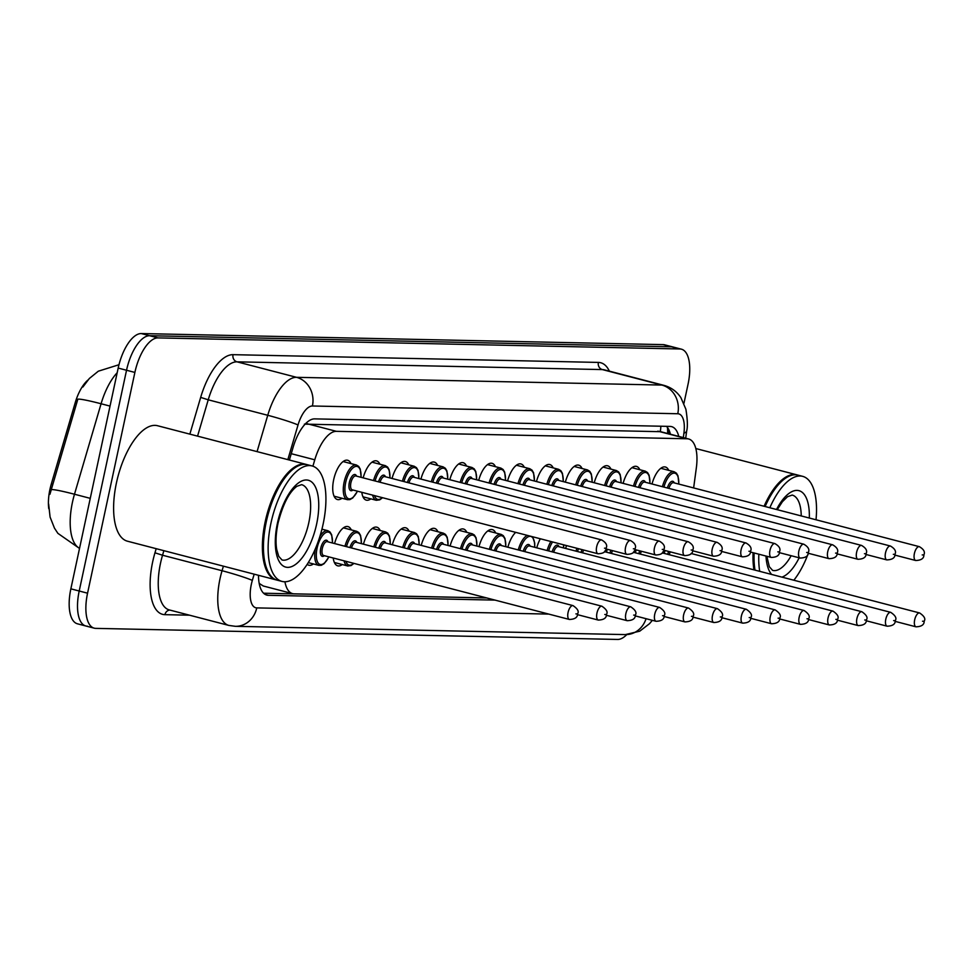 <?xml version="1.0" encoding="UTF-8"?>
<svg xmlns="http://www.w3.org/2000/svg" width="973" height="973" viewBox="0 0 973 973"><rect width="100%" height="100%" fill="white"/><g stroke="black" fill="none" stroke-linecap="round" stroke-linejoin="round"><path stroke-width="1.46" d="M651.995 483.995A20.287 8.672 -75.4 0 1 665.374 467.004A20.287 8.672 -75.4 0 1 668.719 470.348M623.109 483.386A20.287 8.672 -75.4 0 1 636.488 466.395A20.287 8.672 -75.4 0 1 639.833 469.728M594.223 482.766A20.287 8.672 -75.4 0 1 607.602 465.787A20.287 8.672 -75.4 0 1 610.947 469.12M565.337 482.158A20.287 8.672 -75.4 0 1 578.716 465.167A20.287 8.672 -75.4 0 1 582.061 468.512M536.464 481.538A20.287 8.672 -75.4 0 1 549.83 464.559A20.287 8.672 -75.4 0 1 553.175 467.891M507.578 480.93A20.287 8.672 -75.4 0 1 520.944 463.951A20.287 8.672 -75.4 0 1 524.301 467.283M478.692 480.321A20.287 8.672 -75.4 0 1 492.07 463.33A20.287 8.672 -75.4 0 1 495.415 466.675M449.806 479.701A20.287 8.672 -75.4 0 1 463.184 462.722A20.287 8.672 -75.4 0 1 466.529 466.055M420.92 479.093A20.287 8.672 -75.4 0 1 434.299 462.102A20.287 8.672 -75.4 0 1 437.643 465.447M392.046 478.485A20.287 8.672 -75.4 0 1 405.413 461.494A20.287 8.672 -75.4 0 1 408.757 464.826M363.16 477.865A20.287 8.672 -75.4 0 1 376.527 460.886A20.287 8.672 -75.4 0 1 379.884 464.218M341.985 498.249A20.287 8.672 -75.4 0 1 337.436 499.538A20.287 8.672 -75.4 0 1 333.678 479.713A20.287 8.672 -75.4 0 1 347.653 460.265A20.287 8.672 -75.4 0 1 350.998 463.61M565.641 548.456A20.287 8.672 -75.4 0 1 566.517 545.585M536.755 547.848A20.287 8.672 -75.4 0 1 540.319 538.762M507.87 547.227A20.287 8.672 -75.4 0 1 515.702 532.353M478.984 546.619A20.287 8.672 -75.4 0 1 492.362 529.628A20.287 8.672 -75.4 0 1 495.707 532.973M450.098 546.011A20.287 8.672 -75.4 0 1 463.476 529.02A20.287 8.672 -75.4 0 1 466.821 532.353M421.212 545.391A20.287 8.672 -75.4 0 1 434.59 528.412A20.287 8.672 -75.4 0 1 437.935 531.745M392.338 544.783A20.287 8.672 -75.4 0 1 405.705 527.792A20.287 8.672 -75.4 0 1 409.061 531.136M363.452 544.175A20.287 8.672 -75.4 0 1 376.831 527.184A20.287 8.672 -75.4 0 1 380.175 530.516M334.566 543.554A20.287 8.672 -75.4 0 1 347.945 526.575A20.287 8.672 -75.4 0 1 351.289 529.908M322.075 528.631A20.287 8.672 -75.4 0 1 322.404 529.3M87.911 380.066A32.218 13.768 104.6 0 0 75.189 402.786L51.314 483.97A32.218 13.768 104.6 0 0 49.927 489.419A32.218 13.768 104.6 0 0 48.759 508.648M259.256 583.764A11.931 5.096 104.6 0 0 259.511 583.788L259.779 583.788A35.794 15.3 -75.4 0 1 259.122 582.997M660.314 431.684L304.403 424.131M259.779 583.788L263.294 586.001L292.593 593.627A35.794 15.3 104.6 0 0 294.138 593.846L486.646 597.921M284.931 581.769A35.794 15.3 104.6 0 0 292.593 593.627M693.64 487.923L696.34 467.904A35.794 15.3 104.6 0 0 688.653 438.981A35.794 15.3 104.6 0 0 687.108 438.774L336.366 431.331A35.794 15.3 104.6 0 0 314.778 459.803L312.905 466.201M370.859 498.857A20.287 8.672 -75.4 0 1 366.31 500.146A20.287 8.672 -75.4 0 1 361.81 492.314M342.277 564.547A20.287 8.672 -75.4 0 1 337.728 565.836A20.287 8.672 -75.4 0 1 333.216 558.003M313.391 563.939A20.287 8.672 -75.4 0 1 308.842 565.216A20.287 8.672 -75.4 0 1 307.188 564.328M117.186 372.732A47.726 20.397 104.6 0 0 101.083 403.759A41.766 2.761 -163.6 0 0 77.828 399.198L49.927 494.284M626.782 634.591A35.794 15.3 -75.4 0 1 617.612 639.443L95.731 628.376A35.794 15.3 -75.4 0 1 94.186 628.157A35.794 15.3 -75.4 0 1 87.558 593.189L134.882 372.428A35.794 15.3 -75.4 0 1 158.003 337.899L679.884 348.979L671.528 346.802A35.794 15.3 -75.4 0 1 673.073 347.008A35.794 15.3 -75.4 0 0 671.528 346.802L149.647 335.721L671.528 346.802L663.185 344.624A35.794 15.3 -75.4 0 1 664.729 344.843L681.428 349.185A35.794 15.3 -75.4 0 1 688.057 384.165L683.946 403.345M134.882 372.428L126.539 370.251A35.794 15.3 -75.4 0 1 149.647 335.721A35.794 15.3 -75.4 0 0 126.539 370.251L79.202 591.012L126.539 370.251L118.183 368.074A35.794 15.3 -75.4 0 1 141.292 333.557L663.185 344.624M87.375 626.198A35.794 15.3 -75.4 0 1 85.831 625.992A35.794 15.3 -75.4 0 1 79.202 591.012A35.794 15.3 -75.4 0 0 85.831 625.992L77.475 623.815A35.794 15.3 -75.4 0 1 70.859 588.835L118.183 368.074M258.502 575.298A35.794 15.3 104.6 0 0 266.821 595.099A35.794 15.3 104.6 0 0 268.366 595.306L495.062 600.11M679.884 348.979A35.794 15.3 -75.4 0 1 681.428 349.185M678.777 436.415A35.794 15.3 104.6 0 0 671.565 426.624A35.794 15.3 104.6 0 0 670.02 426.417L314.68 418.876A35.794 15.3 104.6 0 0 293.104 447.349L289.382 460.034M486.707 597.945L263.586 593.214M666.444 426.344A35.794 15.3 -75.4 0 1 670.433 434.238M276.782 580.042A59.669 25.493 -75.4 0 1 276.259 579.92A59.669 25.493 -75.4 0 1 265.215 521.625A59.669 25.493 -75.4 0 1 306.313 464.437A59.669 25.493 -75.4 0 1 306.823 464.595M276.259 579.92L127.475 541.207A59.669 25.493 -75.4 0 1 116.432 482.912A59.669 25.493 -75.4 0 1 157.529 425.724L306.313 464.437M267.283 569.996A59.073 25.237 -75.4 0 1 267.149 569.692A59.073 25.237 -75.4 0 1 265.994 521.771A59.073 25.237 -75.4 0 1 293.36 468.937A59.073 25.237 -75.4 0 1 293.627 468.743M282 581.416L277.305 580.2A59.669 25.493 -75.4 0 1 267.417 570.3A59.669 25.493 -75.4 0 1 266.261 521.905A59.669 25.493 -75.4 0 1 293.907 468.536A59.669 25.493 -75.4 0 1 307.346 464.717L312.053 465.933A59.669 25.493 -75.4 0 1 323.097 524.228A59.669 25.493 -75.4 0 1 282 581.416A59.669 25.493 -75.4 0 1 270.956 523.121A59.669 25.493 -75.4 0 1 312.053 465.933M753.966 569.85A59.669 25.493 -75.4 0 1 753.09 552.713M754.853 570.081A59.073 25.237 -75.4 0 1 753.893 552.919M755.012 570.129A59.669 25.493 -75.4 0 1 754.136 552.98M808.32 553.272A59.669 25.493 -75.4 0 1 793.846 580.224M759.706 571.346A59.669 25.493 -75.4 0 1 758.843 554.209M769.825 507.748A59.669 25.493 -75.4 0 1 802.652 476.344A59.669 25.493 -75.4 0 1 816.019 519.777M765.119 506.532A59.669 25.493 -75.4 0 1 784.506 478.947A59.669 25.493 -75.4 0 1 797.957 475.128L802.652 476.344M764.863 506.459A59.073 25.237 -75.4 0 1 783.97 479.348A59.073 25.237 -75.4 0 1 784.238 479.154M764.085 506.252A59.669 25.493 -75.4 0 1 796.911 474.848A59.669 25.493 -75.4 0 1 797.434 474.994M51.314 483.97L52.822 484.372M75.189 402.786L76.697 403.175M660.825 426.223A35.794 32.194 91.2 0 1 660.326 431.611M291.243 453.686L314.778 459.803M307.054 423.705L336.366 431.331M657.809 431.148L687.108 438.774M110.034 406.094L101.083 403.759L74.483 494.235A47.726 20.397 104.6 0 0 72.44 502.299A47.726 20.397 104.6 0 0 79.543 548.286M51.192 489.674A41.766 2.761 -163.6 0 1 74.483 494.235L90.258 498.346M70.859 588.835L87.558 593.189M141.292 333.557L158.003 337.899M265.374 594.527L268.366 595.306M254.172 574.179L252.335 580.407A23.863 10.204 104.6 0 0 251.314 584.445A23.863 10.204 104.6 0 0 256.763 607.894L548.784 614.097M228.837 625.42A47.726 20.397 -75.4 0 1 220.007 578.789A47.726 20.397 -75.4 0 1 222.051 570.725L162.54 555.23A47.726 20.397 104.6 0 0 160.496 563.294A47.726 20.397 104.6 0 0 169.326 609.937L228.837 625.42L235.369 626.32A23.863 21.467 -88.8 0 0 256.763 607.894M189.528 615.191L164.923 614.668A5.972 5.364 91.2 0 1 169.849 610.071M164.923 614.668A53.697 22.951 -75.4 0 1 152.664 561.883A53.697 22.951 -75.4 0 1 154.962 552.81L156.179 548.675M189.857 434.14L200.669 397.385A53.697 22.951 -75.4 0 1 233.034 354.671L598.371 362.418A53.697 22.951 -75.4 0 1 609.366 371.151M257.067 451.63L267.745 415.289L208.234 399.806L197.555 436.147M683.314 437.595L683.91 433.167A23.863 10.204 104.6 0 0 677.767 413.744L312.418 405.996A23.863 10.204 104.6 0 0 298.03 424.97A23.863 1.581 -163.6 0 0 267.745 415.289A47.726 20.397 -75.4 0 1 296.522 377.317L237.011 361.834A47.726 20.397 104.6 0 0 208.234 399.806L200.669 397.385M252.335 580.407A23.863 1.581 -163.6 0 0 222.051 570.725L223.389 566.164M163.878 550.682L162.54 555.23L154.962 552.81M312.418 405.996A23.863 21.467 -88.8 0 0 296.522 377.317L661.859 385.065L602.348 369.582L237.011 361.834A5.972 5.364 91.2 0 1 233.034 354.671M677.767 413.744A23.863 21.467 -88.8 0 0 661.859 385.065A47.726 20.397 -75.4 0 1 663.914 385.357L604.403 369.862A47.726 20.397 104.6 0 0 602.348 369.582A5.972 5.364 91.2 0 1 598.371 362.418M298.03 424.97L287.838 459.633M685.697 438.215L686.683 430.917A23.863 5.874 -172.3 0 1 683.91 433.167M652.372 620.336L649.502 623.693L639.748 631.173L625.347 634.603A23.863 21.467 -88.8 0 0 646.06 618.694M669.071 430.236L668.585 433.763M319.862 536.537A17.903 7.65 -75.4 0 1 327.852 530.711L329.969 531.963L331.684 534.822L332.571 543.031M332.438 543.007A16.711 7.139 104.6 0 0 326.587 532.255A16.711 7.139 104.6 0 0 317.089 548.152A16.711 7.139 104.6 0 0 319.071 563.939A16.711 7.139 104.6 0 0 328.825 556.86M324.362 555.692A8.356 3.576 -75.4 0 1 320.737 548.225A8.356 3.576 -75.4 0 1 324.313 541A8.356 3.576 -75.4 0 1 327.974 541.839M573.012 605.607L327.232 541.645A7.164 3.065 104.6 0 0 322.306 548.517A7.164 3.065 104.6 0 0 323.632 555.51L569.4 619.46A7.164 3.065 -75.4 0 1 568.074 612.467A7.164 3.065 -75.4 0 1 573.012 605.607C577.682 608.782 579.19 611.506 577.561 613.793C577.682 617.369 574.958 619.266 569.4 619.46M576.953 613.902L575.907 613.878L576.953 613.902M308.283 562.613L318.84 565.362A17.903 7.65 -75.4 0 1 315.325 548.881M357.553 491.207L352.773 497.945L349.879 499.611L347.434 499.672A17.903 7.65 -75.4 0 1 344.114 482.182A17.903 7.65 -75.4 0 1 356.446 465.021L343.104 461.555M361.032 477.317A16.711 7.139 104.6 0 0 355.181 466.566A16.711 7.139 104.6 0 0 345.683 482.462A16.711 7.139 104.6 0 0 347.665 498.249A16.711 7.139 104.6 0 0 357.419 491.17M352.956 490.015A8.356 3.576 -75.4 0 1 349.331 482.535A8.356 3.576 -75.4 0 1 352.907 475.311A8.356 3.576 -75.4 0 1 356.568 476.15M355.826 475.955A7.164 3.065 104.6 0 0 350.9 482.827A7.164 3.065 104.6 0 0 352.226 489.82L597.994 553.771A7.164 3.065 -75.4 0 1 596.668 546.777A7.164 3.065 -75.4 0 1 601.594 539.918L355.826 475.955M604.501 548.188L605.534 548.213L604.501 548.188M344.953 546.254A17.903 7.65 -75.4 0 1 356.738 531.319L358.855 532.572L360.569 535.442L361.457 543.652M361.324 543.615A16.711 7.139 104.6 0 0 355.972 532.73A16.711 7.139 104.6 0 0 346.485 546.656M596.96 613.075A7.164 3.065 -75.4 0 1 601.898 606.215C606.556 609.39 608.076 612.126 606.447 614.401C606.568 617.989 603.844 619.874 598.286 620.069A7.164 3.065 -75.4 0 1 596.96 613.075M605.826 614.51L604.792 614.486L605.826 614.51M601.898 606.215L356.118 542.265A7.164 3.065 104.6 0 0 351.484 547.957M334.371 562.491L347.726 565.97A17.903 7.65 -75.4 0 1 344.053 560.825M349.939 547.556A8.356 3.576 -75.4 0 1 356.86 542.447M345.914 561.312A16.711 7.139 104.6 0 0 353.661 563.318M373.839 546.875A17.903 7.65 -75.4 0 1 385.624 531.939L387.741 533.192L389.443 536.05L390.331 544.26M390.197 544.223A16.711 7.139 104.6 0 0 384.858 533.338A16.711 7.139 104.6 0 0 375.371 547.276M625.846 613.695A7.164 3.065 -75.4 0 1 630.772 606.824C635.442 610.01 636.962 612.735 635.333 615.021C635.442 618.597 632.73 620.482 627.171 620.689A7.164 3.065 -75.4 0 1 625.846 613.695M634.712 615.131L633.666 615.106L634.712 615.131M630.772 606.824L385.004 542.873A7.164 3.065 104.6 0 0 380.37 548.565M378.825 548.176A8.356 3.576 -75.4 0 1 385.746 543.068M402.713 547.483A17.903 7.65 -75.4 0 1 414.51 532.547L416.614 533.8L418.329 536.658L419.217 544.88M419.083 544.844A16.711 7.139 104.6 0 0 413.732 533.958A16.711 7.139 104.6 0 0 404.257 547.884M654.732 614.304A7.164 3.065 -75.4 0 1 659.658 607.444C664.328 610.618 665.848 613.343 664.206 615.629C664.328 619.205 661.616 621.102 656.057 621.297A7.164 3.065 -75.4 0 1 654.732 614.304M663.598 615.739L662.552 615.714L663.598 615.739M659.658 607.444L413.89 543.481A7.164 3.065 104.6 0 0 409.256 549.186M407.711 548.784A8.356 3.576 -75.4 0 1 414.62 543.676M431.598 548.091A17.903 7.65 -75.4 0 1 443.384 533.168L445.5 534.408L447.215 537.278L448.103 545.488M447.969 545.452A16.711 7.139 104.6 0 0 442.618 534.566A16.711 7.139 104.6 0 0 433.143 548.492M683.618 614.912A7.164 3.065 -75.4 0 1 688.543 608.052C693.214 611.226 694.734 613.963 693.092 616.25C693.214 619.825 690.489 621.711 684.943 621.905A7.164 3.065 -75.4 0 1 683.618 614.912M692.484 616.347L691.438 616.335L692.484 616.347M688.543 608.052L442.776 544.102A7.164 3.065 104.6 0 0 438.13 549.794M436.597 549.392A8.356 3.576 -75.4 0 1 443.506 544.296M382.547 497.714L379.701 499.867L376.308 500.28A17.903 7.65 -75.4 0 1 372.635 495.135M374.508 495.622A16.711 7.139 104.6 0 0 382.243 497.629M378.533 481.866A8.356 3.576 -75.4 0 1 385.442 476.758M630.48 540.526C634.943 543.129 636.464 545.865 635.041 548.711C635.15 552.299 632.438 554.184 626.88 554.379A7.164 3.065 -75.4 0 1 625.554 547.385A7.164 3.065 -75.4 0 1 630.48 540.526L384.712 476.575A7.164 3.065 104.6 0 0 380.078 482.267M633.374 548.796L634.42 548.821L633.374 548.796M373.535 480.565A17.903 7.65 -75.4 0 1 385.332 465.641L371.978 462.163M389.905 477.925A16.711 7.139 104.6 0 0 384.566 467.04A16.711 7.139 104.6 0 0 375.079 480.966M407.419 482.486A8.356 3.576 -75.4 0 1 414.328 477.378M659.366 541.134C663.829 543.749 665.35 546.473 663.914 549.331C664.036 552.907 661.312 554.792 655.766 554.999A7.164 3.065 -75.4 0 1 654.44 548.006A7.164 3.065 -75.4 0 1 659.366 541.134L413.598 477.184A7.164 3.065 104.6 0 0 408.952 482.888M662.26 549.417L663.306 549.441L662.26 549.417M402.421 481.185A17.903 7.65 -75.4 0 1 414.206 466.249L400.864 462.771M418.791 478.534A16.711 7.139 104.6 0 0 413.44 467.648A16.711 7.139 104.6 0 0 403.965 481.586M436.305 483.094A8.356 3.576 -75.4 0 1 443.214 477.986M688.252 541.754C692.715 544.357 694.223 547.094 692.8 549.94C692.922 553.515 690.198 555.413 684.639 555.607A7.164 3.065 -75.4 0 1 683.314 548.614A7.164 3.065 -75.4 0 1 688.252 541.754L442.484 477.804A7.164 3.065 104.6 0 0 437.838 483.496M691.146 550.025L692.192 550.049L691.146 550.025M431.307 481.793A17.903 7.65 -75.4 0 1 443.092 466.858L429.75 463.391M447.677 479.154A16.711 7.139 104.6 0 0 442.326 468.268A16.711 7.139 104.6 0 0 432.851 482.194M308.806 522.683A38.908 16.626 -75.4 0 1 282.012 559.974L278.74 556.337L276.697 549.38C275.493 542.107 275.943 533.362 278.035 523.158C282.851 504.367 289.151 492.083 296.911 486.293L301.606 484.663A38.908 16.626 -75.4 0 1 308.806 522.683M316.626 524.094A44.88 19.18 -75.4 0 1 287.655 567.368A44.88 19.18 -75.4 0 1 277.414 523.267A44.88 19.18 -75.4 0 1 306.398 479.981A44.88 19.18 -75.4 0 1 316.626 524.094M791.158 555.717A38.908 16.626 -75.4 0 1 772.611 570.385L769.339 566.748L766.858 556.288M799.186 557.797A44.88 19.18 -75.4 0 1 781.964 577.135M771.601 574.435A44.88 19.18 -75.4 0 1 765.994 556.07M777.232 509.682L782.401 501.74L787.51 496.704L792.204 495.075A38.908 16.626 -75.4 0 1 801.241 515.933M776.515 509.499A44.88 19.18 -75.4 0 1 798.93 490.66A44.88 19.18 -75.4 0 1 809.317 518.025M460.484 548.711A17.903 7.65 -75.4 0 1 472.27 533.776L474.386 535.028L476.101 537.887L476.989 546.096M476.855 546.06A16.711 7.139 104.6 0 0 471.504 535.174A16.711 7.139 104.6 0 0 462.017 549.113M712.491 615.532A7.164 3.065 -75.4 0 1 717.429 608.66C722.1 611.847 723.608 614.571 721.978 616.858C722.1 620.433 719.375 622.331 713.817 622.525A7.164 3.065 -75.4 0 1 712.491 615.532M721.37 616.967L720.324 616.943L721.37 616.967M717.429 608.66L471.65 544.71A7.164 3.065 104.6 0 0 467.016 550.414M465.483 550.013A8.356 3.576 -75.4 0 1 472.392 544.904M489.37 549.319A17.903 7.65 -75.4 0 1 501.156 534.384L503.272 535.636L504.987 538.495L505.875 546.717M505.741 546.68A16.711 7.139 104.6 0 0 500.39 535.795A16.711 7.139 104.6 0 0 490.903 549.721M741.377 616.14A7.164 3.065 -75.4 0 1 746.315 609.28C750.974 612.455 752.494 615.191 750.864 617.466C750.986 621.054 748.261 622.939 742.703 623.134A7.164 3.065 -75.4 0 1 741.377 616.14M750.244 617.575L749.21 617.551L750.244 617.575M746.315 609.28L500.536 545.33A7.164 3.065 104.6 0 0 495.902 551.022M494.369 550.621A8.356 3.576 -75.4 0 1 501.277 545.512M518.256 549.94A17.903 7.65 -75.4 0 1 527.269 535.369M534.627 547.288A16.711 7.139 104.6 0 0 529.276 536.403A16.711 7.139 104.6 0 0 519.789 550.329M770.263 616.748A7.164 3.065 -75.4 0 1 775.189 609.889C779.86 613.063 781.38 615.8 779.75 618.086C779.86 621.662 777.147 623.547 771.589 623.754A7.164 3.065 -75.4 0 1 770.263 616.748M779.13 618.196L778.096 618.171L779.13 618.196M775.189 609.889L529.421 545.938A7.164 3.065 104.6 0 0 524.788 551.63M523.243 551.229A8.356 3.576 -75.4 0 1 530.163 546.133M465.191 483.703A8.356 3.576 -75.4 0 1 472.1 478.607M717.137 542.362C721.589 544.965 723.109 547.702 721.686 550.56C721.808 554.136 719.083 556.021 713.525 556.228A7.164 3.065 -75.4 0 1 712.2 549.222A7.164 3.065 -75.4 0 1 717.137 542.362L471.358 478.412A7.164 3.065 104.6 0 0 466.724 484.104M720.032 550.645L721.078 550.657L720.032 550.645M460.193 482.401A17.903 7.65 -75.4 0 1 471.978 467.478L458.636 463.999M476.563 479.762A16.711 7.139 104.6 0 0 471.212 468.877A16.711 7.139 104.6 0 0 461.725 482.803M494.065 484.323A8.356 3.576 -75.4 0 1 500.986 479.215M746.011 542.97C750.475 545.585 751.995 548.31 750.572 551.168C750.682 554.744 747.969 556.641 742.411 556.836A7.164 3.065 -75.4 0 1 741.085 549.842A7.164 3.065 -75.4 0 1 746.011 542.97L500.244 479.02A7.164 3.065 104.6 0 0 495.61 484.724M748.918 551.253L749.952 551.277L748.918 551.253M489.078 483.022A17.903 7.65 -75.4 0 1 500.864 468.086L487.522 464.62M505.449 480.382A16.711 7.139 104.6 0 0 500.098 469.485A16.711 7.139 104.6 0 0 490.611 483.423M522.951 484.931A8.356 3.576 -75.4 0 1 529.859 479.823M774.897 543.591C779.361 546.194 780.881 548.93 779.458 551.776C779.568 555.364 776.855 557.249 771.297 557.444A7.164 3.065 -75.4 0 1 769.971 550.45A7.164 3.065 -75.4 0 1 774.897 543.591L529.13 479.64A7.164 3.065 104.6 0 0 524.496 485.332M777.792 551.861L778.838 551.886L777.792 551.861M517.964 483.63A17.903 7.65 -75.4 0 1 529.75 468.694L516.395 465.228M534.323 480.99A16.711 7.139 104.6 0 0 528.984 470.105A16.711 7.139 104.6 0 0 519.497 484.031M547.13 550.548A17.903 7.65 -75.4 0 1 550.888 541.511M563.501 547.908A16.711 7.139 104.6 0 0 563.501 544.795M552.542 541.937A16.711 7.139 104.6 0 0 548.675 550.949M799.149 617.369A7.164 3.065 -75.4 0 1 804.075 610.509C808.745 613.683 810.266 616.408 808.636 618.694C808.745 622.27 806.033 624.167 800.475 624.362A7.164 3.065 -75.4 0 1 799.149 617.369M808.016 618.804L806.97 618.779L808.016 618.804M804.075 610.509L558.307 546.546A7.164 3.065 104.6 0 0 553.673 552.25M552.129 551.849A8.356 3.576 -75.4 0 1 559.037 546.741M576.016 551.156A17.903 7.65 -75.4 0 1 576.916 548.286M578.461 548.687A16.711 7.139 104.6 0 0 577.561 551.557M828.035 617.977A7.164 3.065 -75.4 0 1 832.961 611.117C837.631 614.291 839.152 617.028 837.51 619.302C837.631 622.89 834.907 624.775 829.361 624.97A7.164 3.065 -75.4 0 1 828.035 617.977M836.902 619.412L835.856 619.387L836.902 619.412M583.678 550.049A7.164 3.065 104.6 0 0 582.547 552.859M581.015 552.457A8.356 3.576 -75.4 0 1 582.085 549.636M604.902 551.776A17.903 7.65 -75.4 0 1 605.303 550.402M607.347 549.307A16.711 7.139 104.6 0 0 606.447 552.178M856.909 618.597A7.164 3.065 -75.4 0 1 861.847 611.725C866.517 614.912 868.025 617.636 866.396 619.923C866.517 623.498 863.793 625.384 858.235 625.59A7.164 3.065 -75.4 0 1 856.909 618.597M865.788 620.032L864.742 620.008L865.788 620.032M612.564 550.657A7.164 3.065 104.6 0 0 611.433 553.479M609.901 553.078A8.356 3.576 -75.4 0 1 610.971 550.244M633.788 552.384A17.903 7.65 -75.4 0 1 634.189 551.022M636.233 549.915A16.711 7.139 104.6 0 0 635.32 552.786M885.795 619.205A7.164 3.065 -75.4 0 1 890.733 612.345C895.403 615.52 896.911 618.244 895.282 620.531C895.403 624.107 892.679 626.004 887.121 626.198A7.164 3.065 -75.4 0 1 885.795 619.205M894.674 620.64L893.628 620.616L894.674 620.64M641.45 551.265A7.164 3.065 104.6 0 0 640.319 554.087M638.787 553.686A8.356 3.576 -75.4 0 1 639.845 550.852M662.674 553.005A17.903 7.65 -75.4 0 1 663.063 551.63M665.118 550.523A16.711 7.139 104.6 0 0 664.206 553.394M914.681 619.813A7.164 3.065 -75.4 0 1 919.607 612.954C924.277 616.128 925.797 618.864 924.168 621.151C924.277 624.727 921.565 626.612 916.007 626.819A7.164 3.065 -75.4 0 1 914.681 619.813M923.547 621.248L922.513 621.236L923.547 621.248M670.324 551.886A7.164 3.065 104.6 0 0 669.205 554.695M667.66 554.294A8.356 3.576 -75.4 0 1 668.731 551.472M551.837 485.551A8.356 3.576 -75.4 0 1 558.745 480.443M803.783 544.199C808.247 546.814 809.767 549.538 808.332 552.396C808.454 555.972 805.741 557.857 800.183 558.064A7.164 3.065 -75.4 0 1 798.857 551.059A7.164 3.065 -75.4 0 1 803.783 544.199L558.016 480.248A7.164 3.065 104.6 0 0 553.382 485.941M806.678 552.482L807.724 552.506L806.678 552.482M546.838 484.25A17.903 7.65 -75.4 0 1 558.624 469.314L545.281 465.836M563.209 481.599A16.711 7.139 104.6 0 0 557.857 470.713A16.711 7.139 104.6 0 0 548.383 484.651M580.723 486.159A8.356 3.576 -75.4 0 1 587.631 481.051M832.669 544.819C837.133 547.422 838.653 550.146 837.218 553.005C837.339 556.58 834.615 558.478 829.057 558.672A7.164 3.065 -75.4 0 1 827.731 551.679A7.164 3.065 -75.4 0 1 832.669 544.819L586.901 480.857A7.164 3.065 104.6 0 0 582.255 486.561M835.564 553.09L836.61 553.114L835.564 553.09M575.724 484.858A17.903 7.65 -75.4 0 1 587.51 469.923L574.167 466.456M592.095 482.219A16.711 7.139 104.6 0 0 586.743 471.333A16.711 7.139 104.6 0 0 577.269 485.259M609.609 486.768A8.356 3.576 -75.4 0 1 616.517 481.671M861.555 545.427C866.019 548.03 867.527 550.767 866.104 553.613C866.225 557.201 863.501 559.086 857.943 559.28A7.164 3.065 -75.4 0 1 856.617 552.287A7.164 3.065 -75.4 0 1 861.555 545.427L615.775 481.477A7.164 3.065 104.6 0 0 611.141 487.169M864.45 553.71L865.496 553.722L864.45 553.71M604.61 485.466A17.903 7.65 -75.4 0 1 616.396 470.543L603.053 467.064M620.981 482.827A16.711 7.139 104.6 0 0 615.629 471.941A16.711 7.139 104.6 0 0 606.143 485.868M638.483 487.388A8.356 3.576 -75.4 0 1 645.403 482.28M890.441 546.035C894.892 548.65 896.413 551.375 894.99 554.233C895.111 557.809 892.387 559.694 886.829 559.901A7.164 3.065 -75.4 0 1 885.503 552.907A7.164 3.065 -75.4 0 1 890.441 546.035L644.661 482.085A7.164 3.065 104.6 0 0 640.027 487.789M893.336 554.318L894.369 554.342L893.336 554.318M633.496 486.086A17.903 7.65 -75.4 0 1 645.281 471.151L631.939 467.672M649.867 483.435A16.711 7.139 104.6 0 0 644.515 472.55A16.711 7.139 104.6 0 0 635.028 486.488M667.369 487.996A8.356 3.576 -75.4 0 1 674.277 482.888M919.315 546.656C923.778 549.259 925.299 551.995 923.876 554.841C923.985 558.429 921.273 560.314 915.715 560.509A7.164 3.065 -75.4 0 1 914.389 553.515A7.164 3.065 -75.4 0 1 919.315 546.656L673.547 482.705A7.164 3.065 104.6 0 0 668.913 488.397M922.209 554.926L923.255 554.951L922.209 554.926M662.382 486.695A17.903 7.65 -75.4 0 1 674.167 471.759L660.825 468.293M678.74 484.055A16.711 7.139 104.6 0 0 673.401 473.17A16.711 7.139 104.6 0 0 663.914 487.096M667.709 433.532L667.539 427.597M659.366 431.367L688.653 438.981M118.961 364.741L98.334 371.187L89.321 378.509L82.875 387.023M48.65 504.099L50.085 517.077L54.464 528.144L57.881 533.35L79.518 548.444M94.186 628.157L85.831 625.992M686.683 430.917C687.802 426.77 687.546 419.545 685.892 409.268L680.881 397.629C676.721 391.426 671.066 387.339 663.914 385.357M235.369 626.32L625.347 634.603M327.852 530.711L321.941 529.178M318.84 565.362L321.297 565.301L324.179 563.635L328.959 556.897M597.994 553.771C603.552 553.576 606.264 551.679 606.155 548.103C607.578 545.245 606.057 542.52 601.594 539.918M347.434 499.672L334.08 496.194M361.153 477.342L360.253 469.095L358.709 466.432L356.446 465.021M356.738 531.319L343.396 527.853M598.286 620.069L577.342 614.62M347.726 565.97L351.107 565.556L353.953 563.403M385.624 531.939L372.282 528.461M627.171 620.689L606.228 615.24M414.51 532.547L401.156 529.081M656.057 621.297L635.101 615.848M443.384 533.168L430.042 529.689M684.943 621.905L663.987 616.456M626.88 554.379L605.936 548.93M376.308 500.28L362.965 496.814M390.039 477.962L389.139 469.716L387.595 467.052L385.332 465.641M655.766 554.999L634.81 549.55M418.925 478.57L418.025 470.324L416.48 467.66L414.206 466.249M684.639 555.607L663.695 550.159M447.811 479.19L446.911 470.932L445.366 468.268L443.092 466.858M267.149 569.692L267.417 570.3M796.911 474.848L695.817 448.541M472.27 533.776L458.928 530.309M713.817 622.525L692.873 617.077M501.156 534.384L487.814 530.917M742.703 623.134L721.759 617.685M532.596 536.755L534.7 542.995L534.761 547.325M771.589 623.754L750.645 618.293M713.525 556.228L692.581 550.767M476.697 479.798L475.797 471.552L474.24 468.889L471.978 467.478M742.411 556.836L721.467 551.387M505.583 480.407L504.671 472.16L503.126 469.497L500.864 468.086M771.297 557.444L750.353 551.995M534.457 481.027L533.557 472.781L532.012 470.117L529.75 468.694M563.671 544.844L563.635 547.933M800.475 624.362L779.531 618.913M832.961 611.117L604.44 551.655M829.361 624.97L808.405 619.521M861.847 611.725L633.326 552.263M858.235 625.59L837.291 620.142M890.733 612.345L662.212 552.883M887.121 626.198L866.177 620.75M919.607 612.954L691.098 553.491M916.007 626.819L895.063 621.358M800.183 558.064L779.227 552.615M563.343 481.635L562.443 473.389L560.898 470.725L558.624 469.314M829.057 558.672L808.113 553.223M592.229 482.255L591.329 473.997L589.784 471.333L587.51 469.923M857.943 559.28L836.999 553.832M621.115 482.863L620.215 474.617L618.67 471.954L616.396 470.543M886.829 559.901L865.885 554.452M650 483.472L649.088 475.225L647.544 472.562L645.281 471.151M915.715 560.509L894.771 555.06M678.874 484.092L677.974 475.846L676.43 473.17L674.167 471.759"/></g></svg>

